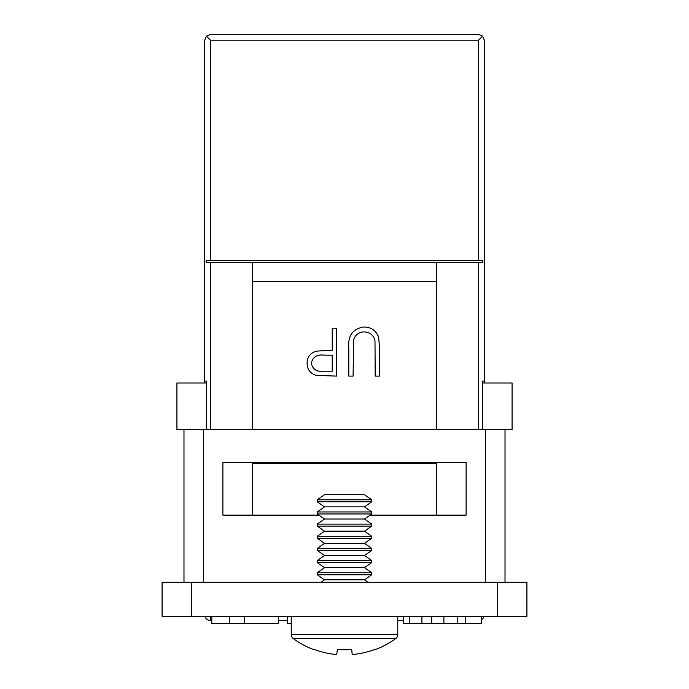 <?xml version="1.0" encoding="UTF-8"?>
<svg xmlns="http://www.w3.org/2000/svg" width="689" height="689" viewBox="0 0 689 689"><rect width="100%" height="100%" fill="white"/><g stroke="black" fill="none" stroke-linecap="round" stroke-linejoin="round"><path stroke-width="1.03" d="M191.275 582.274L526.913 582.274L526.913 616.319L162.087 616.319L162.087 582.274L191.275 582.274L191.275 616.319M370.053 515.139L466.108 515.139L466.108 462.612L222.892 462.612L222.892 515.139L318.947 515.139M485.564 582.274L485.564 429.531L203.436 429.531L203.436 582.274M183.98 582.274L183.98 429.531L203.436 429.531M485.564 429.531L505.02 429.531L505.02 582.274M278.614 616.319L278.614 623.614L211.807 623.614L211.807 616.319M229.299 623.614L229.299 616.319M244.251 623.614L244.251 616.319M481.637 616.319L481.637 623.614L403.504 623.614L403.504 616.319M457.823 623.614L457.823 616.319M443.905 623.614L443.905 616.319M431.71 623.614L431.71 616.319M409.481 623.614L409.481 616.319M409.326 623.614L409.326 616.319M291.232 623.614L287.502 623.614L287.502 616.319M478.554 429.531L478.554 262.345L210.446 262.345L210.446 429.531M505.02 429.531L512.073 429.531L512.073 382.998L482.386 382.998M478.554 262.345L482.834 262.345L482.834 260.433L478.554 260.433L478.554 40.195L482.619 36.129L484.298 40.195L484.298 382.998M478.554 260.433L206.166 260.433L206.166 262.345L210.446 262.345M206.614 429.531L206.614 381.077L204.702 381.077L204.702 382.998M204.702 381.077L204.702 40.195L206.381 36.129L210.446 40.195L210.446 260.433M436.421 515.139L436.421 462.612M436.421 429.531L436.421 262.345L252.579 262.345L252.579 281.5L436.421 281.5M252.579 515.139L252.579 462.612M252.579 429.531L252.579 281.5M403.504 620.462L397.768 620.462M287.502 620.462L278.614 620.462M211.807 620.462L210.446 620.462A5.745 5.745 0 0 1 204.926 616.319M206.381 36.129L210.446 34.45L478.554 34.45L482.619 36.129M252.579 463.43L436.421 463.43M379.484 347.187L379.484 376.099L375.186 376.099L374.997 341.046C373.765 335.181 370.071 332.141 363.913 331.909C358.599 332.21 355.154 334.906 353.586 339.978L353.095 376.099L348.798 376.099L348.798 347.187C347.876 335.586 352.828 328.851 363.671 326.999C371.001 327.017 375.996 330.384 378.631 337.093L379.484 347.187M336.516 328.222L336.516 376.099L316.225 375.384C310.283 373.533 307.225 369.493 307.061 363.258C307.234 356.85 310.42 352.802 316.613 351.106L332.227 350.322L332.227 328.222L336.516 328.222M332.227 371.19L332.227 355.231L323.839 355.128C316.923 354.275 312.763 356.98 311.35 363.241C312.703 369.373 316.742 372.017 323.468 371.19L332.227 371.19M206.614 382.998L176.927 382.998L176.927 429.531L183.98 429.531M484.298 381.077L482.386 381.077L482.386 429.531M481.637 619.566A5.745 5.745 0 0 0 484.074 616.319A5.745 5.745 0 0 1 481.637 619.566M371.741 499.792L364.49 494.711L324.51 494.711L317.259 499.792L317.259 501.799L371.741 501.799L371.741 499.792L317.259 499.792M324.51 506.871L317.259 511.953L371.741 511.953L364.49 506.871L324.51 506.871L317.259 501.799M317.259 511.953L317.259 513.96L371.741 513.96L371.741 511.953M324.51 519.032L317.259 524.114L371.741 524.114L364.49 519.032L324.51 519.032L317.259 513.96M317.259 524.114L317.259 526.12L371.741 526.12L371.741 524.114M324.51 531.193L317.259 536.275L371.741 536.275L364.49 531.193L324.51 531.193L317.259 526.12M317.259 536.275L317.259 538.281L371.741 538.281L371.741 536.275M324.51 543.354L317.259 548.435L371.741 548.435L364.49 543.354L324.51 543.354L317.259 538.281M317.259 548.435L317.259 550.442L371.741 550.442L371.741 548.435M324.51 555.515L317.259 560.588L371.741 560.588L364.49 555.515L324.51 555.515L317.259 550.442M317.259 560.588L317.259 562.603L371.741 562.603L371.741 560.588M324.51 567.676L317.259 572.748L371.741 572.748L364.49 567.676L324.51 567.676L317.259 562.603M317.259 572.748L317.259 574.764L371.741 574.764L371.741 572.748M367.969 582.274L364.49 579.837L324.51 579.837L317.259 574.764M291.232 616.319L291.232 634.638A4.866 4.866 0 0 0 293.238 638.574A87.167 87.167 0 0 0 314.115 649.77L314.313 649.52A87.159 86.719 180 0 0 336.783 654.55L337.291 649.52A82.714 64.473 0 0 0 344.5 649.77A82.714 64.473 0 0 0 351.709 649.52L352.217 654.55L351.709 649.52M344.5 638.574L293.238 638.574A4.866 4.866 0 0 1 291.232 634.638L397.768 634.638A4.866 4.866 0 0 1 395.762 638.574L344.5 638.574M397.768 616.319L397.768 634.638A4.866 4.866 0 0 1 395.762 638.574A87.167 87.167 0 0 1 374.885 649.77L374.687 649.52A87.159 86.719 180 0 1 352.217 654.55M497.725 582.274L497.725 616.319M465.402 623.614L465.402 616.319M421.926 623.614L421.926 616.319M478.554 40.195L210.446 40.195M210.446 620.462L210.446 616.319M364.49 506.871L371.741 501.799M364.49 519.032L371.741 513.96M364.49 531.193L371.741 526.12M364.49 543.354L371.741 538.281M364.49 555.515L371.741 550.442M364.49 567.676L371.741 562.603M364.49 579.837L371.741 574.764M324.51 579.837L321.031 582.274"/></g></svg>
